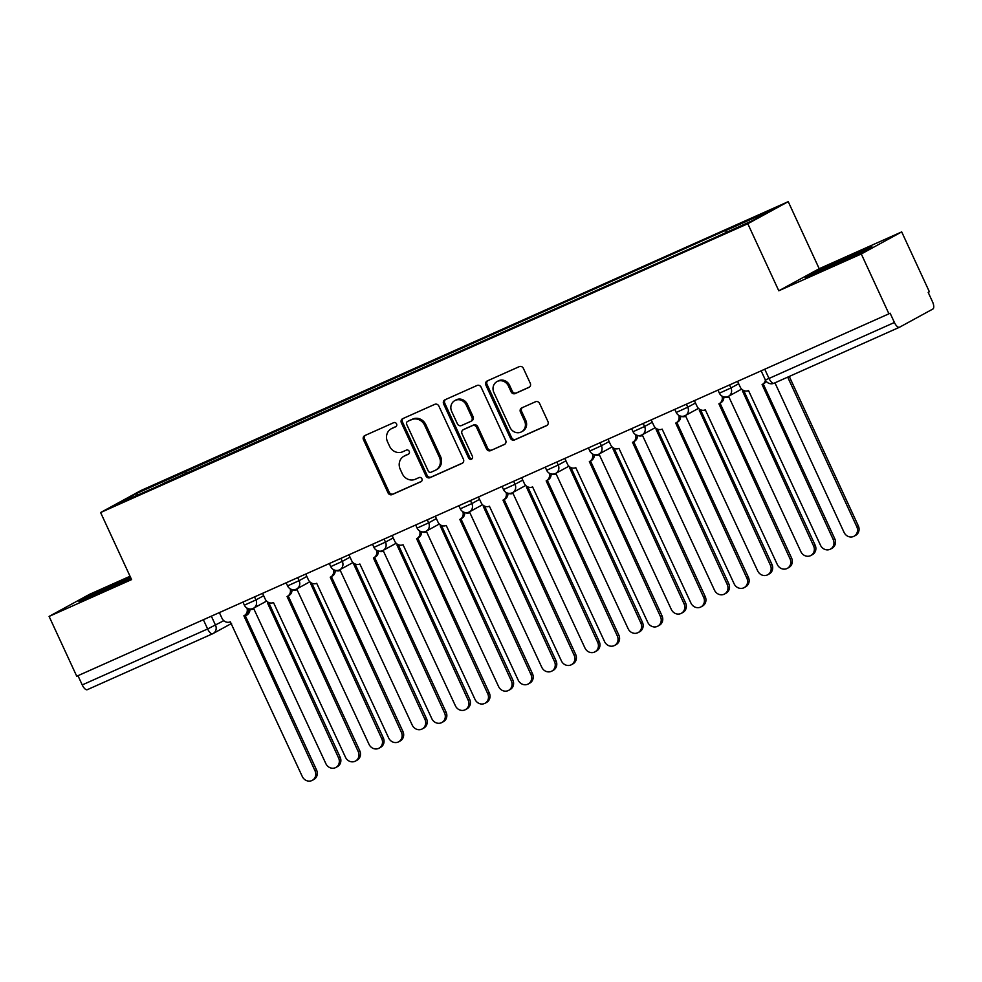 <?xml version="1.0" encoding="UTF-8"?>
<svg xmlns="http://www.w3.org/2000/svg" width="982" height="982" viewBox="0 0 982 982"><rect width="100%" height="100%" fill="white"/><g stroke="black" fill="none" stroke-linecap="round" stroke-linejoin="round"><path stroke-width="1.47" d="M396.556 423.893A2.271 2.087 -118.6 0 0 393.696 422.677L364.825 435.566A3.253 2.971 -118.6 0 0 363.475 439.727L388.025 492.854A3.253 2.971 -118.6 0 0 392.1 494.597L420.971 481.708A2.271 2.087 -118.6 0 0 421.916 478.799A2.271 2.087 -118.6 0 0 419.056 477.583L415.325 479.241A10.409 9.513 -118.6 0 1 402.264 473.68L400.226 469.249A10.409 9.513 -118.6 0 1 403.921 456.237A10.409 9.513 -118.6 0 1 404.547 455.93L408.291 454.261A2.271 2.087 -118.6 0 0 409.236 451.352A2.271 2.087 -118.6 0 0 406.376 450.124L402.645 451.794A10.409 9.513 -118.6 0 1 389.584 446.233L387.534 441.802A10.409 9.513 -118.6 0 1 391.241 428.79A10.409 9.513 -118.6 0 1 391.867 428.483L395.599 426.814A2.271 2.087 -118.6 0 0 396.556 423.893M528.905 387.436A3.253 2.971 -118.6 0 0 530.268 383.275L523.381 368.373A3.253 2.971 -118.6 0 0 519.294 366.63L487.232 380.942A3.253 2.971 -118.6 0 0 485.881 385.104L510.431 438.23A3.253 2.971 -118.6 0 0 514.507 439.973L546.569 425.66A3.253 2.971 -118.6 0 0 547.919 421.499L539.609 403.492A3.253 2.971 -118.6 0 0 535.521 401.748L521.798 407.874A3.253 2.971 -118.6 0 0 520.448 412.047L524.572 420.971A8.703 7.954 -118.6 0 1 521.479 431.847A8.703 7.954 -118.6 0 1 510.039 427.452L493.872 392.481A8.703 7.954 -118.6 0 1 496.978 381.605A8.703 7.954 -118.6 0 1 508.418 386L511.106 391.818A3.253 2.971 -118.6 0 0 515.194 393.561L529.298 387.227M747.805 223.736L778.787 290.782L861.288 253.97L888.931 313.81L76.743 676.242L49.1 616.414L131.588 579.601L100.606 512.543L747.805 223.736L788.227 201.654L141.027 490.472L100.606 512.543M438.868 406.082A3.253 2.971 -118.6 0 0 434.793 404.339L402.73 418.651A3.253 2.971 -118.6 0 0 401.38 422.812L425.93 475.939A3.253 2.971 -118.6 0 0 430.006 477.682L462.068 463.369A3.253 2.971 -118.6 0 0 463.418 459.208L438.868 406.082M444.981 399.797L477.043 385.484A3.253 2.971 -118.6 0 1 481.131 387.227L505.669 440.353A3.253 2.971 -118.6 0 1 504.318 444.515L490.595 450.64A3.253 2.971 -118.6 0 1 486.52 448.897L476.565 427.354A3.253 2.971 -118.6 0 0 472.477 425.611L463.381 429.674A3.253 2.971 -118.6 0 0 462.031 433.835L472.391 456.274A2.271 2.087 -118.6 0 1 471.581 459.122A2.271 2.087 -118.6 0 1 468.586 457.968L443.631 403.958A3.253 2.971 -118.6 0 1 444.981 399.797M861.288 253.97L901.697 231.899L929.353 291.74L928.174 292.378L932.483 301.707A6.629 2.676 66 0 1 932.9 308.999L899.549 327.215A6.629 2.676 66 0 1 899.475 327.252L774.074 383.213A6.629 2.676 -114 0 1 769.016 378.451L894.418 322.489A6.629 2.676 66 0 0 899.475 327.252M130.041 576.25L89.522 594.331L49.1 616.414M901.697 231.899L819.209 268.712L788.227 201.654M888.931 313.81L890.109 313.172L894.418 322.489M212.615 633.758L87.373 689.646A6.629 2.676 -114 0 1 87.288 689.683A6.629 2.676 -114 0 1 82.23 684.92L207.632 628.959L223.798 620.685M77.971 675.702L82.23 684.92M163.159 483.868L116.453 504.441L136.252 493.627L182.75 472.882L182.885 475.079M725.98 232.439L725.87 230.512L728.644 229.002L182.75 472.882M725.87 230.512L772.38 209.755L752.58 220.569L703.308 242.836L162.963 483.684M130.373 576.974L92.062 594.564L78.941 601.733L131.085 578.484A21.543 0.638 -24.8 0 1 130.864 578.594M778.787 290.782L819.209 268.712M871.869 246.58L851.713 254.915L818.436 270.418L805.314 277.587L825.457 269.252L858.734 253.749L871.869 246.58M186.494 473.459L185.524 471.36M136.252 493.627L137.824 494.903M125.647 579.699L125.34 579.049M92.369 595.227L92.062 594.564M852.02 255.565L851.713 254.915M818.743 271.081L818.436 270.418M396.139 426.458L393.046 427.833A10.409 9.513 -118.6 0 0 392.419 428.14L391.241 428.79M403.921 456.237L405.1 455.599A10.409 9.513 -118.6 0 1 405.726 455.28L408.819 453.905M365.353 435.321A3.253 2.971 -118.6 0 0 364.653 439.089L389.203 492.215A3.253 2.971 -118.6 0 0 393.279 493.946L421.499 481.352M403.258 418.406A3.253 2.971 -118.6 0 0 402.559 422.174L427.109 475.3A3.253 2.971 -118.6 0 0 431.184 477.031L462.718 462.964M407.628 421.45A2.271 2.087 -118.6 0 0 406.683 424.359L428.226 470.992A2.271 2.087 -118.6 0 0 431.086 472.207L435.026 470.452A10.409 9.513 -118.6 0 0 435.652 470.145A10.409 9.513 -118.6 0 0 439.359 457.133L424.629 425.255A10.409 9.513 -118.6 0 0 411.568 419.695L408.807 420.799A2.271 2.087 -118.6 0 0 408.537 420.947M435.652 470.145L436.83 469.506A10.409 9.513 -118.6 0 0 440.537 456.483L439.359 457.133M408.807 420.799L412.747 419.044A10.409 9.513 -118.6 0 1 425.807 424.605L440.537 456.483M504.969 444.11L490.595 450.64M464.179 429.244A3.253 2.971 -118.6 0 1 464.56 429.036L473.655 424.973A3.253 2.971 -118.6 0 1 477.743 426.716L487.698 448.258A3.253 2.971 -118.6 0 0 491.773 450.002M445.509 399.551A3.253 2.971 -118.6 0 0 444.809 403.32L469.764 457.33A2.271 2.087 -118.6 0 0 472.109 458.692M466.229 405.001A8.703 7.954 -118.6 0 0 454.789 400.607A8.703 7.954 -118.6 0 0 451.695 411.483L457.391 423.807A3.253 2.971 -118.6 0 0 461.466 425.55L470.574 421.487A3.253 2.971 -118.6 0 0 471.925 417.313L466.229 405.001L467.407 404.351A8.703 7.954 -118.6 0 0 455.967 399.956L454.789 400.607M471.753 420.836A3.253 2.971 -118.6 0 0 473.103 416.675L471.925 417.313M467.407 404.351L473.103 416.675M496.978 381.605L498.156 380.955A8.703 7.954 -118.6 0 1 509.597 385.349L512.285 391.18A3.253 2.971 -118.6 0 0 516.372 392.923L529.556 387.031M521.479 431.847L522.657 431.208A8.703 7.954 -118.6 0 0 525.751 420.321L524.572 420.971M522.338 407.64A3.253 2.971 -118.6 0 0 521.626 411.397L525.751 420.321M487.759 380.697A3.253 2.971 -118.6 0 0 487.06 384.465L511.61 437.591A3.253 2.971 -118.6 0 0 515.685 439.322L547.22 425.255M248.998 608.877A6.629 6.064 -118.6 0 0 253.884 608.95L325.852 763.628A7.623 6.972 -118.6 0 0 335.869 767.47A7.623 6.972 -118.6 0 0 338.581 757.944L267.448 602.899A6.629 6.064 -118.6 0 0 268.393 602.359M268.675 602.494L340.116 757.11A7.623 6.972 61.4 0 1 337.403 766.635L335.869 767.47M219.379 612.596L221.993 618.279A6.629 6.064 -118.6 0 0 230.316 621.827L302.284 776.492A7.623 6.972 -118.6 0 0 312.301 780.346A7.623 6.972 -118.6 0 0 315.013 770.809L243.88 615.775A6.629 6.064 -118.6 0 0 246.936 608.042M248.802 608.828A6.629 6.064 61.4 0 1 245.807 614.732L244.273 615.579M245.021 615.174L316.548 769.974A7.623 6.972 61.4 0 1 313.835 779.512L312.301 780.346M292.182 589.605A6.629 6.064 -118.6 0 0 297.067 589.679L369.036 744.356A7.623 6.972 -118.6 0 0 379.052 748.198A7.623 6.972 -118.6 0 0 381.765 738.673L310.631 583.627A6.629 6.064 -118.6 0 0 311.576 583.087M311.859 583.222L383.299 737.838A7.623 6.972 61.4 0 1 380.586 747.363L379.052 748.198M335.365 570.333A6.629 6.064 -118.6 0 0 340.251 570.407L412.219 725.084A7.623 6.972 -118.6 0 0 422.235 728.926A7.623 6.972 -118.6 0 0 424.948 719.401L353.815 564.355A6.629 6.064 -118.6 0 0 354.76 563.815M355.042 563.963L426.483 718.566A7.623 6.972 61.4 0 1 423.77 728.092L422.235 728.926M93.081 595.865A21.543 0.638 -24.8 0 0 93.118 595.865A21.543 0.638 -24.8 0 1 92.983 595.878A21.543 0.638 -24.8 0 1 108.511 587.972A21.543 0.638 -24.8 0 1 130.901 578.091M85.25 599.118L130.68 577.612M819.454 271.732A21.543 0.638 -24.8 0 0 819.491 271.719A21.543 0.638 -24.8 0 1 819.344 271.732A21.543 0.638 -24.8 0 1 837.045 262.82A21.543 0.638 -24.8 0 1 858.28 253.638A21.543 0.638 -24.8 0 1 858.403 253.687A21.543 0.638 -24.8 0 1 857.237 254.448M811.623 274.972L851.59 255.737L866.05 249.759M262.562 593.324L265.177 599.008A6.629 6.064 -118.6 0 0 273.499 602.555L345.468 757.22A7.623 6.972 -118.6 0 0 355.484 761.075A7.623 6.972 -118.6 0 0 358.197 751.537L287.063 596.504A6.629 6.064 -118.6 0 0 290.12 588.77M291.985 589.556A6.629 6.064 61.4 0 1 288.99 595.46L287.456 596.307M288.205 595.902L359.731 750.702A7.623 6.972 61.4 0 1 357.018 760.24L355.484 761.075M305.746 574.065L308.36 579.736A6.629 6.064 -118.6 0 0 316.683 583.283L388.651 737.948A7.623 6.972 -118.6 0 0 398.667 741.803A7.623 6.972 -118.6 0 0 401.38 732.265L330.247 577.232A6.629 6.064 -118.6 0 0 333.303 569.511M335.169 570.284A6.629 6.064 61.4 0 1 332.174 576.201L330.639 577.035M331.388 576.63L402.915 731.43A7.623 6.972 61.4 0 1 400.202 740.968L398.667 741.803M378.549 551.062A6.629 6.064 -118.6 0 0 383.434 551.135L455.403 705.812A7.623 6.972 -118.6 0 0 465.419 709.655A7.623 6.972 -118.6 0 0 468.132 700.129L396.998 545.084A6.629 6.064 -118.6 0 0 397.943 544.556L397.391 544.887M398.226 544.691L469.666 699.294A7.623 6.972 61.4 0 1 466.953 708.82L465.419 709.655M421.732 531.79A6.629 6.064 -118.6 0 0 426.618 531.876L498.586 686.541A7.623 6.972 -118.6 0 0 508.602 690.395A7.623 6.972 -118.6 0 0 511.315 680.857L440.182 525.812A6.629 6.064 -118.6 0 0 441.127 525.284M441.409 525.419L512.85 680.023A7.623 6.972 61.4 0 1 510.137 689.548L508.602 690.395M464.916 512.518A6.629 6.064 -118.6 0 0 469.801 512.604L541.769 667.269A7.623 6.972 -118.6 0 0 551.786 671.123A7.623 6.972 -118.6 0 0 554.499 661.586L483.365 506.552A6.629 6.064 -118.6 0 0 484.31 506.012M484.592 506.147L556.033 660.751A7.623 6.972 61.4 0 1 553.32 670.289L551.786 671.123M348.929 554.793L351.544 560.464A6.629 6.064 -118.6 0 0 359.866 564.012L431.835 718.677A7.623 6.972 -118.6 0 0 441.851 722.531A7.623 6.972 -118.6 0 0 444.564 713.006L373.43 557.96A6.629 6.064 -118.6 0 0 376.487 550.239M378.352 551.012A6.629 6.064 61.4 0 1 375.357 556.929L373.823 557.764M374.572 557.359L446.098 712.159A7.623 6.972 61.4 0 1 443.385 721.696L441.851 722.531M392.113 535.521L394.727 541.192A6.629 6.064 -118.6 0 0 403.05 544.74L475.018 699.417A7.623 6.972 -118.6 0 0 485.034 703.259A7.623 6.972 -118.6 0 0 487.747 693.734L416.613 538.688A6.629 6.064 -118.6 0 0 419.67 530.967M421.536 531.741A6.629 6.064 61.4 0 1 418.541 537.657L417.006 538.492M417.755 538.087L489.282 692.899A7.623 6.972 61.4 0 1 486.569 702.425L485.034 703.259M435.296 516.25L437.911 521.933A6.629 6.064 -118.6 0 0 446.233 525.468L518.201 680.145A7.623 6.972 -118.6 0 0 528.218 683.988A7.623 6.972 -118.6 0 0 530.931 674.462L459.797 519.417A6.629 6.064 -118.6 0 0 462.853 511.696M464.719 512.469A6.629 6.064 61.4 0 1 461.724 518.386L460.19 519.22M460.939 518.815L532.465 673.627A7.623 6.972 61.4 0 1 529.752 683.153L528.218 683.988M508.099 493.246A6.629 6.064 -118.6 0 0 512.985 493.332L584.953 647.997A7.623 6.972 -118.6 0 0 594.969 651.852A7.623 6.972 -118.6 0 0 597.682 642.314L526.548 487.281A6.629 6.064 -118.6 0 0 527.494 486.741L526.941 487.084M527.776 486.876L599.216 641.479A7.623 6.972 61.4 0 1 596.504 651.017L594.969 651.852M478.48 496.978L481.094 502.661A6.629 6.064 -118.6 0 0 489.417 506.196L561.385 660.874A7.623 6.972 -118.6 0 0 571.401 664.716A7.623 6.972 -118.6 0 0 574.114 655.19L502.98 500.145A6.629 6.064 -118.6 0 0 506.037 492.424M507.903 493.197A6.629 6.064 61.4 0 1 504.908 499.114L503.373 499.948M504.122 499.543L575.648 654.356A7.623 6.972 61.4 0 1 572.936 663.881L571.401 664.716M551.283 473.975A6.629 6.064 -118.6 0 0 556.168 474.06L628.136 628.726A7.623 6.972 -118.6 0 0 638.153 632.58A7.623 6.972 -118.6 0 0 640.865 623.042L569.732 468.009A6.629 6.064 -118.6 0 0 570.677 467.469M570.959 467.604L642.4 622.207A7.623 6.972 61.4 0 1 639.687 631.745L638.153 632.58M521.663 477.706L524.278 483.39A6.629 6.064 -118.6 0 0 532.6 486.925L604.568 641.602A7.623 6.972 -118.6 0 0 614.585 645.444A7.623 6.972 -118.6 0 0 617.297 635.919L546.164 480.873A6.629 6.064 -118.6 0 0 549.22 473.152M551.086 473.938A6.629 6.064 61.4 0 1 548.091 479.842L546.557 480.677M547.305 480.272L618.832 635.084A7.623 6.972 61.4 0 1 616.119 644.609L614.585 645.444M594.466 454.703A6.629 6.064 -118.6 0 0 599.351 454.789L671.32 609.454A7.623 6.972 -118.6 0 0 681.336 613.308A7.623 6.972 -118.6 0 0 684.049 603.783L612.915 448.737A6.629 6.064 -118.6 0 0 613.86 448.197L613.308 448.541M614.143 448.332L685.583 602.936A7.623 6.972 61.4 0 1 682.871 612.473L681.336 613.308M564.846 458.434L567.461 464.118A6.629 6.064 -118.6 0 0 575.783 467.653L647.752 622.33A7.623 6.972 -118.6 0 0 657.768 626.172A7.623 6.972 -118.6 0 0 660.481 616.647L589.347 461.601A6.629 6.064 -118.6 0 0 592.404 453.88M594.27 454.666A6.629 6.064 61.4 0 1 591.274 460.57L589.74 461.405M590.489 461L662.015 615.812A7.623 6.972 61.4 0 1 659.303 625.338L657.768 626.172M637.649 435.443A6.629 6.064 -118.6 0 0 642.535 435.517L714.503 590.194A7.623 6.972 -118.6 0 0 724.52 594.036A7.623 6.972 -118.6 0 0 727.232 584.511L656.099 429.465A6.629 6.064 -118.6 0 0 657.044 428.925M657.326 429.06L728.767 583.664A7.623 6.972 61.4 0 1 726.054 593.202L724.52 594.036M608.03 439.163L610.644 444.846A6.629 6.064 -118.6 0 0 618.967 448.393L690.935 603.058A7.623 6.972 -118.6 0 0 700.952 606.913A7.623 6.972 -118.6 0 0 703.664 597.375L632.531 442.33A6.629 6.064 -118.6 0 0 635.587 434.609M637.453 435.394A6.629 6.064 61.4 0 1 634.458 441.299L632.924 442.133M633.672 441.728L705.199 596.54A7.623 6.972 61.4 0 1 702.486 606.066L700.952 606.913M680.833 416.172A6.629 6.064 -118.6 0 0 685.718 416.245L757.687 570.923A7.623 6.972 -118.6 0 0 767.703 574.765A7.623 6.972 -118.6 0 0 770.416 565.239L699.282 410.194A6.629 6.064 -118.6 0 0 700.227 409.654M700.51 409.789L771.95 564.404A7.623 6.972 61.4 0 1 769.237 573.93L767.703 574.765M651.213 419.891L653.828 425.574A6.629 6.064 -118.6 0 0 662.15 429.122L734.119 583.787A7.623 6.972 -118.6 0 0 744.135 587.641A7.623 6.972 -118.6 0 0 746.848 578.103L675.714 423.07A6.629 6.064 -118.6 0 0 678.771 415.337M680.636 416.123A6.629 6.064 61.4 0 1 677.641 422.027L676.107 422.874M676.856 422.469L748.382 577.269A7.623 6.972 61.4 0 1 745.669 586.794L744.135 587.641M724.016 396.9A6.629 6.064 -118.6 0 0 728.902 396.974L800.87 551.651A7.623 6.972 -118.6 0 0 810.887 555.493A7.623 6.972 -118.6 0 0 813.599 545.967L742.466 390.922A6.629 6.064 -118.6 0 0 743.411 390.382L742.858 390.726M743.693 390.517L815.134 545.133A7.623 6.972 61.4 0 1 812.421 554.658L810.887 555.493M694.397 400.619L697.024 406.303A6.629 6.064 -118.6 0 0 705.334 409.85L777.302 564.515A7.623 6.972 -118.6 0 0 787.318 568.369A7.623 6.972 -118.6 0 0 790.031 558.832L718.898 403.798A6.629 6.064 -118.6 0 0 721.954 396.065M723.82 396.851A6.629 6.064 61.4 0 1 720.825 402.755L719.29 403.602M720.039 403.197L791.566 557.997A7.623 6.972 61.4 0 1 788.853 567.535L787.318 568.369M774.945 382.82L844.054 532.379A7.623 6.972 -118.6 0 0 854.07 536.221A7.623 6.972 -118.6 0 0 856.783 526.696L787.687 377.137M789.27 376.437L858.317 525.861A7.623 6.972 61.4 0 1 855.604 535.386L854.07 536.221M737.58 381.347L740.207 387.031A6.629 6.064 -118.6 0 0 748.517 390.578L820.486 545.243A7.623 6.972 -118.6 0 0 830.502 549.098A7.623 6.972 -118.6 0 0 833.215 539.56L762.081 384.527A6.629 6.064 -118.6 0 0 765.408 380.046M766.218 381.311A6.629 6.064 61.4 0 1 764.008 383.496L762.474 384.33M763.223 383.925L834.749 538.725A7.623 6.972 61.4 0 1 832.036 548.263L830.502 549.098M899.402 327.288L774.16 383.176A6.629 2.676 -114 0 1 774.074 383.213A6.629 6.629 0 0 1 765.359 379.936L769.016 378.451L764.757 369.22M211.351 616.18L215.524 625.203A6.629 6.064 -118.6 0 1 212.763 633.697A6.629 2.676 -114 0 1 212.689 633.734A6.629 2.676 -114 0 1 207.632 628.959L203.372 619.74M729.552 384.932L730.952 387.951L738.673 383.729M686.369 404.203L687.768 407.211L695.489 403.001M643.185 423.475L644.585 426.483L652.306 422.272M600.002 442.747L601.401 445.754L609.122 441.544M556.819 462.019L558.218 465.026L565.939 460.816M513.635 481.29L515.034 484.298L522.755 480.075M470.452 500.55L471.851 503.57L479.572 499.347M427.268 519.822L428.668 522.841L436.389 518.619M384.085 539.093L385.484 542.113L393.205 537.89M340.901 558.365L342.301 561.385L350.022 557.162M297.718 577.637L299.117 580.657L306.838 576.434M254.534 596.909L255.934 599.928L263.655 595.706M242.947 602.076L244.383 605.17L255.934 599.928A6.629 6.064 61.4 0 1 253.172 608.41M286.13 582.805L287.566 585.898L299.117 580.657A6.629 6.064 61.4 0 1 296.355 589.139M329.314 563.533L330.75 566.626L342.301 561.385A6.629 6.064 61.4 0 1 339.539 569.867M372.497 544.274L373.933 547.367L385.484 542.113A6.629 6.064 61.4 0 1 382.722 550.595M415.681 525.002L417.117 528.095L428.668 522.841A6.629 6.064 61.4 0 1 425.906 531.323M458.864 505.73L460.3 508.823L471.851 503.57A6.629 6.064 61.4 0 1 469.089 512.052M502.048 486.458L503.484 489.552L515.034 484.298A6.629 6.064 61.4 0 1 512.273 492.78M545.231 467.187L546.667 470.28L558.218 465.026A6.629 6.064 61.4 0 1 555.456 473.508M588.414 447.915L589.851 451.008L601.401 445.754A6.629 6.064 61.4 0 1 598.639 454.249M631.598 428.643L633.034 431.736L644.585 426.483A6.629 6.064 61.4 0 1 641.823 434.977M674.781 409.371L676.217 412.465L687.768 407.211A6.629 6.064 61.4 0 1 685.006 415.705M717.965 390.1L719.401 393.193L730.952 387.951A6.629 6.064 61.4 0 1 728.19 396.433M249.956 609.221A6.629 6.629 0 0 1 246.507 615.284A6.629 6.064 -118.6 0 0 249.477 609.061M393.046 427.833L391.867 428.483M405.726 455.28L404.547 455.93M393.279 493.946L392.1 494.597M389.203 492.215L388.025 492.854M364.653 439.089L363.475 439.727M431.184 477.031L430.006 477.682M427.109 475.3L425.93 475.939M402.559 422.174L401.38 422.812M425.807 424.605L424.629 425.255M412.747 419.044L411.568 419.695M487.698 448.258L486.52 448.897M477.743 426.716L476.565 427.354M473.655 424.973L472.477 425.611M464.56 429.036L463.381 429.674M469.764 457.33L468.586 457.968M444.809 403.32L443.631 403.958M516.372 392.923L515.194 393.561M512.285 391.18L511.106 391.818M509.597 385.349L508.418 386M521.626 411.397L520.448 412.047M515.685 439.322L514.507 439.973M511.61 437.591L510.431 438.23M487.06 384.465L485.881 385.104M340.116 757.11L338.581 757.944M315.013 770.809L316.548 769.974M383.299 737.838L381.765 738.673M426.483 718.566L424.948 719.401M358.197 751.537L359.731 750.702M401.38 732.265L402.915 731.43M469.666 699.294L468.132 700.129M512.85 680.023L511.315 680.857M556.033 660.751L554.499 661.586M444.564 713.006L446.098 712.159M487.747 693.734L489.282 692.899M530.931 674.462L532.465 673.627M599.216 641.479L597.682 642.314M574.114 655.19L575.648 654.356M642.4 622.207L640.865 623.042M617.297 635.919L618.832 635.084M685.583 602.936L684.049 603.783M660.481 616.647L662.015 615.812M728.767 583.664L727.232 584.511M703.664 597.375L705.199 596.54M771.95 564.404L770.416 565.239M746.848 578.103L748.382 577.269M815.134 545.133L813.599 545.967M790.031 558.832L791.566 557.997M858.317 525.861L856.783 526.696M833.215 539.56L834.749 538.725M244.383 605.17A6.629 6.629 0 0 0 253.577 608.214L266.625 601.082M287.566 585.898A6.629 6.629 0 0 0 296.76 588.942L309.809 581.81M330.75 566.626A6.629 6.629 0 0 0 339.944 569.67L352.992 562.539M373.933 547.367A6.629 6.629 0 0 0 383.127 550.399L396.176 543.267M417.117 528.095A6.629 6.629 0 0 0 426.311 531.127L439.359 523.995M460.3 508.823A6.629 6.629 0 0 0 469.494 511.855L482.543 504.723M503.484 489.552A6.629 6.629 0 0 0 512.678 492.583L525.726 485.452M546.667 470.28A6.629 6.629 0 0 0 555.861 473.312L568.909 466.192M589.851 451.008A6.629 6.629 0 0 0 599.045 454.04L612.093 446.92M633.034 431.736A6.629 6.629 0 0 0 642.228 434.781L655.276 427.649M676.217 412.465A6.629 6.629 0 0 0 685.411 415.509L698.46 408.377M719.401 393.193A6.629 6.629 0 0 0 728.595 396.237L741.643 389.105M761.148 370.828L765.359 379.936M246.507 615.284L245.365 615.91M231.568 623.447L213.168 633.5A6.629 6.629 0 0 1 212.689 633.734L87.288 689.683M408.672 420.873L407.493 421.511M464.363 429.134L463.185 429.772M471.949 420.738L470.771 421.388"/></g></svg>
